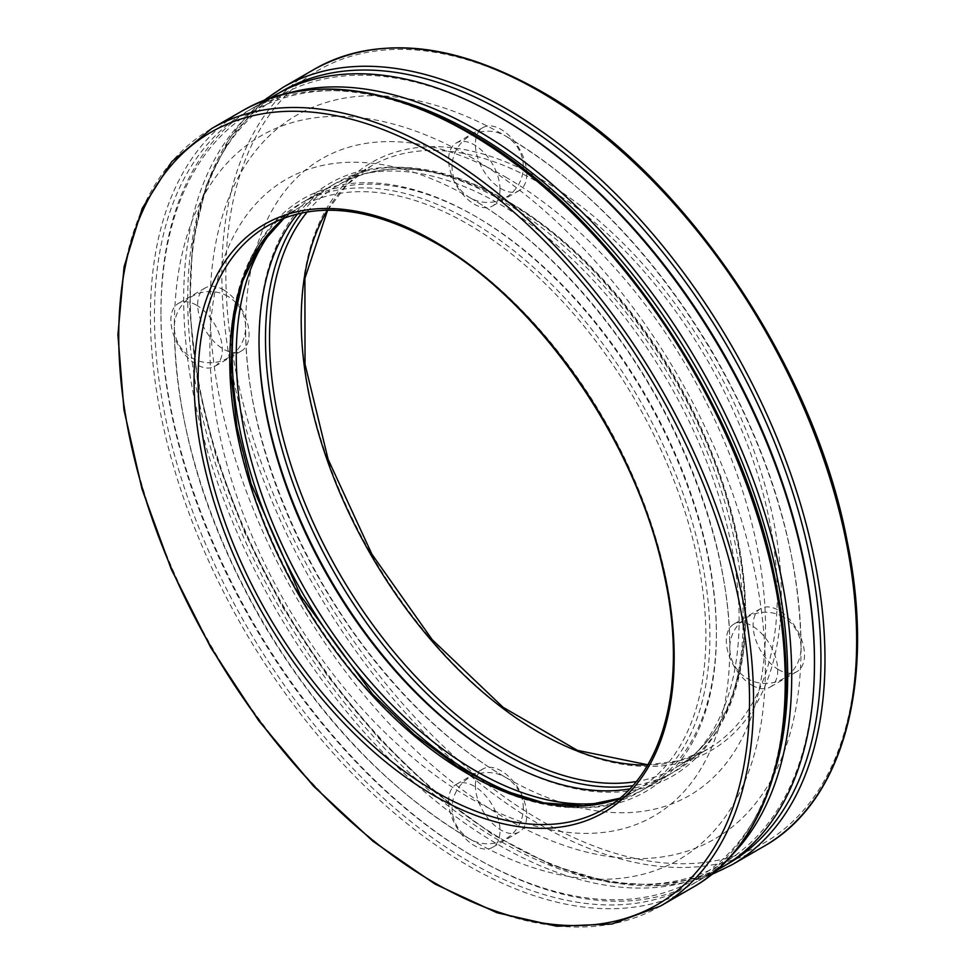 <?xml version="1.0" encoding="UTF-8"?>
<svg xmlns="http://www.w3.org/2000/svg" width="975" height="975" viewBox="0 0 975 975"><rect width="100%" height="100%" fill="white"/><g stroke="black" fill="none" stroke-linecap="round" stroke-linejoin="round"><path stroke-width="0.73" stroke-dasharray="4.88 3.66" d="M505.55 177.023A367.624 212.245 60 0 1 765.497 627.937A367.624 212.245 60 0 1 504.392 776.673A367.624 212.245 60 0 1 245.615 328.453A367.624 212.245 60 0 1 505.55 177.023M505.55 135.976A417.897 241.276 60 0 1 506.878 136.744A417.897 241.276 60 0 1 801.048 646.267A417.897 241.276 60 0 1 506.439 818.902A417.897 241.276 60 0 1 210.052 307.088A417.897 241.276 60 0 1 505.55 135.976M469.84 156.585A417.897 241.276 60 0 1 765.338 669.167A417.897 241.276 60 0 1 468.512 838.244A417.897 241.276 60 0 1 174.354 328.733A417.897 241.276 60 0 1 469.84 156.585M469.84 197.645A367.624 212.245 60 0 1 471.01 198.315A367.624 212.245 60 0 1 729.787 646.535A367.624 212.245 60 0 1 470.62 798.415A367.624 212.245 60 0 1 209.893 348.173A367.624 212.245 60 0 1 469.84 197.645M722.085 867.202A446.026 257.51 60 0 1 276.059 609.68A446.026 257.51 60 0 1 276.059 94.66M814.466 660.684A443.174 255.864 60 0 1 501.089 841.62A443.174 255.864 60 0 1 187.724 298.837A443.174 255.864 60 0 1 501.089 117.914M774.845 771.237A443.174 255.864 60 0 1 474.301 857.074A443.174 255.864 60 0 1 160.936 314.303A443.174 255.864 60 0 1 385.552 96.952M731.262 855.648A446.026 257.51 60 0 1 699.331 880.328A446.026 257.51 60 0 1 476.324 858.244A446.026 257.51 60 0 1 160.936 311.976A446.026 257.51 60 0 1 253.317 107.786A446.026 257.51 60 0 1 290.66 92.479M448.61 801.072A36.343 20.987 -120 0 0 464.478 837.647A36.343 20.987 -120 0 0 492.485 847.385A36.343 20.987 -120 0 0 492.485 805.423A36.343 20.987 -120 0 0 456.142 784.436A36.343 20.987 -120 0 0 448.61 801.072M196.584 305.212A36.343 20.987 -120 0 0 178.413 303.408A36.343 20.987 -120 0 0 178.413 345.382A36.343 20.987 -120 0 0 214.756 366.356A36.343 20.987 -120 0 0 220.326 337.24A36.343 20.987 -120 0 0 196.584 305.212M500.004 189.382A36.343 20.987 -120 0 0 484.148 152.807A36.343 20.987 -120 0 0 456.142 143.069A36.343 20.987 -120 0 0 456.142 185.031A36.343 20.987 -120 0 0 492.485 206.017A36.343 20.987 -120 0 0 500.004 189.382M752.03 685.242A36.343 20.987 -120 0 0 770.201 687.046A36.343 20.987 -120 0 0 770.201 645.072A36.343 20.987 -120 0 0 733.858 624.098A36.343 20.987 -120 0 0 728.288 653.213A36.343 20.987 -120 0 0 752.03 685.242M240.557 287.601A342.335 197.657 60 0 1 474.313 215.707L474.313 215.707A342.335 197.657 60 0 1 716.381 634.981A342.335 197.657 60 0 1 537.237 801.474M276.644 224.92A339.495 195.999 60 0 1 306.577 200.058A339.495 195.999 60 0 1 476.324 216.864A339.495 195.999 60 0 1 476.324 216.877A339.495 195.999 60 0 1 716.381 632.653A339.495 195.999 60 0 1 646.072 788.068A339.495 195.999 60 0 1 609.57 801.56M476.324 216.864L474.313 215.707L476.324 216.877M297.668 213.817A339.495 195.999 60 0 1 329.331 186.92A339.495 195.999 60 0 1 499.078 203.738A339.495 195.999 60 0 1 720.854 502.893A339.495 195.999 60 0 1 668.813 774.93A339.495 195.999 60 0 1 629.692 788.909M259.021 341.177A342.335 197.657 60 0 1 259.021 340.007A342.335 197.657 60 0 1 501.089 200.241A342.335 197.657 60 0 1 743.157 619.527A342.335 197.657 60 0 1 501.089 759.281A342.335 197.657 60 0 1 500.077 758.696M475.386 785.618A36.343 20.987 60 0 1 482.918 768.97A36.343 20.987 60 0 1 519.261 789.957A36.343 20.987 60 0 1 519.261 831.919A36.343 20.987 60 0 1 491.254 822.193A36.343 20.987 60 0 1 475.386 785.618M223.373 289.746A36.343 20.987 60 0 1 247.114 321.774A36.343 20.987 60 0 1 241.544 350.903A36.343 20.987 60 0 1 205.201 329.916A36.343 20.987 60 0 1 205.201 287.954A36.343 20.987 60 0 1 223.373 289.746M526.793 173.916A36.343 20.987 60 0 1 519.261 190.552A36.343 20.987 60 0 1 482.918 169.565A36.343 20.987 60 0 1 482.918 127.603A36.343 20.987 60 0 1 510.924 137.341A36.343 20.987 60 0 1 526.793 173.916M778.806 669.776A36.343 20.987 60 0 1 755.064 637.747A36.343 20.987 60 0 1 760.634 608.632A36.343 20.987 60 0 1 796.989 629.618A36.343 20.987 60 0 1 796.977 671.58A36.343 20.987 60 0 1 778.806 669.776M725.303 865.288A446.026 257.51 60 0 1 282.543 605.938A446.026 257.51 60 0 1 279.325 92.832M732.006 864.764A448.878 259.155 60 0 1 283.128 605.597A448.878 259.155 60 0 1 283.128 87.287M763.681 846.471A448.878 259.155 60 0 1 314.803 587.316A448.878 259.155 60 0 1 314.815 68.993M541.259 92.393A446.026 257.51 60 0 1 814.393 796.356A446.026 257.51 60 0 1 268.125 480.967A446.026 257.51 60 0 1 541.259 92.393M541.259 179.376A339.495 195.999 60 0 1 749.153 715.199A339.495 195.999 60 0 1 333.365 475.142A339.495 195.999 60 0 1 541.259 179.376M327.332 210.198A336.643 194.354 60 0 1 370.927 166.189A336.643 194.354 60 0 1 539.248 182.873A336.643 194.354 60 0 1 759.172 479.517A336.643 194.354 60 0 1 707.57 749.275A336.643 194.354 60 0 1 647.656 765.034M307.259 211.88A336.643 194.354 60 0 1 339.251 184.482A336.643 194.354 60 0 1 507.573 201.155A336.643 194.354 60 0 1 727.484 497.811A336.643 194.354 60 0 1 675.882 767.557A336.643 194.354 60 0 1 636.163 781.572M301.897 212.867A339.495 195.999 60 0 1 505.55 199.997A339.495 195.999 60 0 1 736.332 534.105A339.495 195.999 60 0 1 632.629 785.728M469.84 220.606A339.495 195.999 60 0 1 677.735 756.429A339.495 195.999 60 0 1 261.946 516.372A339.495 195.999 60 0 1 469.84 220.606M284.359 217.913A336.643 194.354 60 0 1 299.508 207.431A336.643 194.354 60 0 1 467.829 224.104A336.643 194.354 60 0 1 687.753 520.747A336.643 194.354 60 0 1 636.151 790.506A336.643 194.354 60 0 1 619.491 798.379M284.432 217.888L299.508 207.431L267.832 225.712A336.643 194.354 60 0 1 436.154 242.385A336.643 194.354 60 0 1 656.065 539.041A336.643 194.354 60 0 1 604.463 808.799L636.151 790.506L619.552 798.33M660.587 905.994A448.878 259.155 60 0 1 211.709 646.839A448.878 259.155 60 0 1 211.709 128.517M692.262 887.701A448.878 259.155 60 0 1 243.384 628.546A448.878 259.155 60 0 1 243.397 110.224M469.84 133.624A446.026 257.51 60 0 1 742.974 837.586A446.026 257.51 60 0 1 196.706 522.198A446.026 257.51 60 0 1 469.84 133.624M504.392 776.673C457.458 749.153 413.229 709.118 371.694 656.528C294.682 559.467 245.017 428.391 245.615 328.453M506.878 136.744C586.304 184.36 654.262 255.17 710.751 349.148C769.165 449.292 799.268 548.328 801.048 646.267M711.263 874.721L662.5 885.544L608.522 882.229L551.204 864.971L492.46 834.429L434.253 791.639L378.556 738.075L327.259 675.553L282.104 606.231L244.627 532.46L216.133 456.763L197.584 381.737L189.625 309.916L192.538 243.762L206.261 185.494L230.38 137.085L264.127 100.267M327.6 210.198L346.929 184.823L370.927 166.189L339.251 184.482C385.283 159.266 440.907 164.873 506.147 201.301C609.143 258.838 707.631 400.749 735.126 531.533C760.013 640.392 735.832 734.443 675.882 767.557L707.57 749.275L679.441 760.744L647.79 764.79M468.512 838.244C389.086 790.628 321.128 719.818 264.639 625.84C206.237 525.696 176.134 426.66 174.354 328.733M471.01 198.315C517.932 225.834 562.161 265.882 603.696 318.459C680.708 415.521 730.372 546.609 729.787 646.535M783.242 616.98A35.636 35.636 0 0 0 729.787 647.839A35.636 35.636 0 0 0 783.242 678.697A35.636 35.636 0 0 0 783.242 616.98M523.331 808.178A35.636 35.636 0 0 0 469.889 777.319A35.636 35.636 0 0 0 469.889 839.036A35.636 35.636 0 0 0 523.331 808.178M227.797 296.303A35.636 35.636 0 0 0 174.342 327.149A35.636 35.636 0 0 0 227.797 358.008A35.636 35.636 0 0 0 227.797 296.303M523.331 166.81A35.636 35.636 0 0 0 469.889 135.952A35.636 35.636 0 0 0 469.889 197.669A35.636 35.636 0 0 0 523.331 166.81M474.301 857.074L476.324 858.244M160.936 314.303L160.936 311.976M699.331 880.328L716.247 870.565M253.317 107.786L270.233 98.024M716.381 632.653L716.381 634.981M646.072 788.068L668.813 774.93M306.577 200.058L329.331 186.92M499.066 758.123L501.089 759.281M259.021 342.335L259.021 340.007M760.634 608.632L733.858 624.098M796.977 671.58L770.201 687.046M482.918 127.603L456.142 143.069M519.261 190.552L492.485 206.017M205.201 287.954L178.413 303.408M241.544 350.903L214.756 366.356M482.918 768.97L456.142 784.436M519.261 831.919L492.485 847.385"/><path stroke-width="1.46" d="M270.233 98.024L276.059 94.66A446.026 257.51 60 0 1 499.078 116.744L499.078 116.744A446.026 257.51 60 0 1 814.466 663.012A446.026 257.51 60 0 1 722.085 867.202L716.247 870.565M501.089 117.914L499.078 116.744L501.089 117.914A443.174 255.864 60 0 1 814.466 660.684L814.466 663.012M385.552 96.952A443.174 255.864 60 0 1 474.313 133.368A443.174 255.864 60 0 1 774.845 771.237M290.66 92.479A446.026 257.51 60 0 1 476.324 129.882A446.026 257.51 60 0 1 757.417 491.205A446.026 257.51 60 0 1 731.262 855.648M537.237 801.474A342.335 197.657 60 0 1 303.14 594.055A342.335 197.657 60 0 1 240.557 287.601M609.57 801.56A339.495 195.999 60 0 1 306.577 592.069A339.495 195.999 60 0 1 276.644 224.92M629.692 788.909A339.495 195.999 60 0 1 499.066 758.123A339.495 195.999 60 0 1 259.021 342.335A339.495 195.999 60 0 1 297.668 213.817M500.077 758.696A342.335 197.657 60 0 1 259.021 341.177M279.325 92.832A446.026 257.51 60 0 1 505.55 113.002A446.026 257.51 60 0 1 797.806 508.999A446.026 257.51 60 0 1 725.303 865.288M264.127 100.267L283.128 87.287A448.878 259.155 60 0 1 507.573 109.517A448.878 259.155 60 0 1 800.816 505.074A448.878 259.155 60 0 1 732.006 864.764L711.263 874.721M283.128 87.287L314.815 68.993A448.878 259.155 60 0 1 539.248 91.223A448.878 259.155 60 0 1 832.492 486.781A448.878 259.155 60 0 1 763.681 846.471L732.006 864.764M647.656 765.034A336.643 194.354 60 0 1 370.927 554.909A336.643 194.354 60 0 1 327.332 210.198M636.163 781.572A336.643 194.354 60 0 1 339.251 573.202A336.643 194.354 60 0 1 307.259 211.88M632.629 785.728A339.495 195.999 60 0 1 335.802 575.189A339.495 195.999 60 0 1 301.897 212.867M619.491 798.379A336.643 194.354 60 0 1 299.508 596.152A336.643 194.354 60 0 1 284.359 217.913M604.463 808.799A336.643 194.354 60 0 1 267.832 614.433A336.643 194.354 60 0 1 267.832 225.712C313.865 200.509 369.488 206.103 434.728 242.531C537.725 300.068 636.212 441.98 663.707 572.764C688.594 681.622 664.414 775.673 604.463 808.799M434.131 241.227A339.495 195.999 60 0 1 642.025 777.038A339.495 195.999 60 0 1 226.237 536.993A339.495 195.999 60 0 1 434.131 241.227M434.131 154.245A446.026 257.51 60 0 1 707.265 858.207A446.026 257.51 60 0 1 160.997 542.819A446.026 257.51 60 0 1 434.131 154.245M436.154 150.747A448.878 259.155 60 0 1 729.398 546.305A448.878 259.155 60 0 1 660.587 905.994L612.008 924.007L556.737 926.25L496.97 912.734L434.96 884.045L373.035 841.303L313.536 786.142L258.716 720.696L210.685 647.461L171.271 569.254L141.984 489.036L123.971 409.927L117.914 334.9L124.069 266.845L142.24 208.333L171.819 161.582L211.709 128.517A448.878 259.155 60 0 1 436.154 150.747M211.709 128.517L243.397 110.224A448.878 259.155 60 0 1 467.829 132.454A448.878 259.155 60 0 1 761.073 528.011A448.878 259.155 60 0 1 692.262 887.701L660.587 905.994M314.815 68.993C378.142 34.71 453.436 42.071 540.674 91.089C681.135 169.528 813.82 364.455 847.129 541.015C876.111 680.977 843.607 801.828 763.681 846.471M647.79 764.79L577.419 750.372L503.088 707.314L432.266 639.746L371.962 554.3L328.124 459.347L305.029 364.236L304.907 278.35L327.6 210.198M619.552 798.33L583.769 805.764L543.952 802.9L501.43 789.738L457.702 766.691L414.278 734.528L372.682 694.322L300.544 595.53L251.062 483.661L237.047 427.538L230.904 373.864L232.818 324.468L242.678 281.08L260.106 245.152L284.432 217.888M243.397 110.224C306.723 75.953 382.017 83.314 469.255 132.32C609.716 210.758 742.402 405.697 775.71 582.258C804.692 722.207 772.188 843.058 692.262 887.701"/></g></svg>
